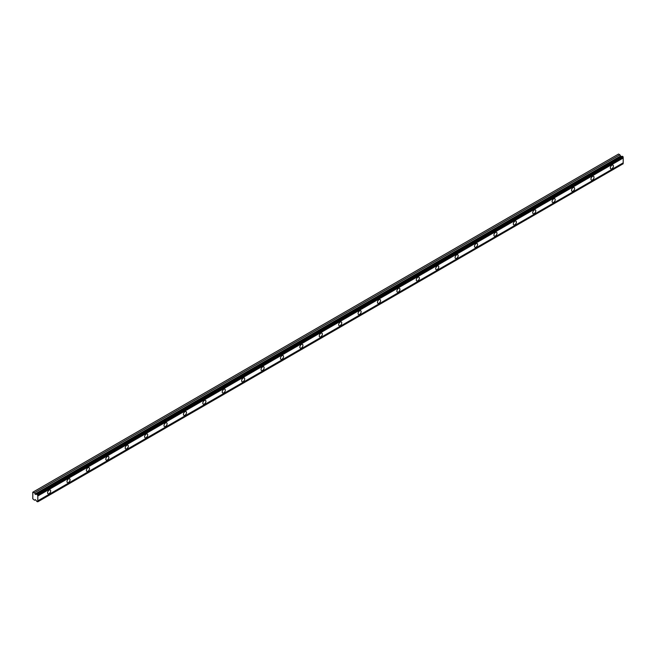 <?xml version="1.0" encoding="UTF-8"?>
<svg xmlns="http://www.w3.org/2000/svg" width="656" height="656" viewBox="0 0 656 656"><rect width="100%" height="100%" fill="white"/><g stroke="black" fill="none" stroke-linecap="round" stroke-linejoin="round"><path stroke-width="0.98" d="M611.884 168.748A2.173 1.255 120 0 0 613.303 166.837A2.173 1.255 120 0 0 612.966 165.099A2.173 1.255 120 0 0 611.884 165.205A2.173 1.255 120 0 0 610.457 167.116A2.173 1.255 120 0 0 610.793 168.854A2.173 1.255 120 0 0 611.884 168.748M49.134 493.648A2.173 1.255 120 0 0 50.553 491.738A2.173 1.255 120 0 0 50.217 489.991A2.173 1.255 120 0 0 49.134 490.106A2.173 1.255 120 0 0 47.716 492.016A2.173 1.255 120 0 0 48.044 493.755A2.173 1.255 120 0 0 49.134 493.648M68.536 482.447A2.173 1.255 120 0 0 69.954 480.528A2.173 1.255 120 0 0 69.626 478.79A2.173 1.255 120 0 0 68.536 478.896A2.173 1.255 120 0 0 67.117 480.815A2.173 1.255 120 0 0 67.453 482.554A2.173 1.255 120 0 0 68.536 482.447M87.945 471.246A2.173 1.255 120 0 0 89.364 469.327A2.173 1.255 120 0 0 89.027 467.589A2.173 1.255 120 0 0 87.945 467.695A2.173 1.255 120 0 0 86.526 469.614A2.173 1.255 120 0 0 86.854 471.352A2.173 1.255 120 0 0 87.945 471.246M107.346 460.036A2.173 1.255 120 0 0 108.765 458.126A2.173 1.255 120 0 0 108.437 456.387A2.173 1.255 120 0 0 107.346 456.494A2.173 1.255 120 0 0 105.928 458.405A2.173 1.255 120 0 0 106.264 460.151A2.173 1.255 120 0 0 107.346 460.036M126.756 448.835A2.173 1.255 120 0 0 128.174 446.925A2.173 1.255 120 0 0 127.838 445.178A2.173 1.255 120 0 0 126.756 445.285A2.173 1.255 120 0 0 125.337 447.203A2.173 1.255 120 0 0 125.665 448.942A2.173 1.255 120 0 0 126.756 448.835M146.157 437.634A2.173 1.255 120 0 0 147.575 435.715A2.173 1.255 120 0 0 147.247 433.977A2.173 1.255 120 0 0 146.157 434.083A2.173 1.255 120 0 0 144.738 436.002A2.173 1.255 120 0 0 145.074 437.741A2.173 1.255 120 0 0 146.157 437.634M165.566 426.433A2.173 1.255 120 0 0 166.985 424.514A2.173 1.255 120 0 0 166.649 422.776A2.173 1.255 120 0 0 165.566 422.882A2.173 1.255 120 0 0 164.148 424.793A2.173 1.255 120 0 0 164.476 426.539A2.173 1.255 120 0 0 165.566 426.433M184.967 415.223A2.173 1.255 120 0 0 186.386 413.313A2.173 1.255 120 0 0 186.058 411.574A2.173 1.255 120 0 0 184.967 411.681A2.173 1.255 120 0 0 183.549 413.592A2.173 1.255 120 0 0 183.885 415.33A2.173 1.255 120 0 0 184.967 415.223M204.377 404.022A2.173 1.255 120 0 0 205.795 402.112A2.173 1.255 120 0 0 205.459 400.365A2.173 1.255 120 0 0 204.377 400.472A2.173 1.255 120 0 0 202.95 402.39A2.173 1.255 120 0 0 203.286 404.129A2.173 1.255 120 0 0 204.377 404.022M223.778 392.821A2.173 1.255 120 0 0 225.197 390.902A2.173 1.255 120 0 0 224.869 389.164A2.173 1.255 120 0 0 223.778 389.27A2.173 1.255 120 0 0 222.359 391.189A2.173 1.255 120 0 0 222.696 392.928A2.173 1.255 120 0 0 223.778 392.821M243.187 381.62A2.173 1.255 120 0 0 244.606 379.701A2.173 1.255 120 0 0 244.27 377.963A2.173 1.255 120 0 0 243.187 378.069A2.173 1.255 120 0 0 241.761 379.98A2.173 1.255 120 0 0 242.097 381.726A2.173 1.255 120 0 0 243.187 381.62M262.589 370.41A2.173 1.255 120 0 0 264.007 368.5A2.173 1.255 120 0 0 263.671 366.753A2.173 1.255 120 0 0 262.589 366.868A2.173 1.255 120 0 0 261.17 368.779A2.173 1.255 120 0 0 261.506 370.517A2.173 1.255 120 0 0 262.589 370.41M281.99 359.209A2.173 1.255 120 0 0 283.417 357.299A2.173 1.255 120 0 0 283.08 355.552A2.173 1.255 120 0 0 281.99 355.659A2.173 1.255 120 0 0 280.571 357.577A2.173 1.255 120 0 0 280.907 359.316A2.173 1.255 120 0 0 281.99 359.209M301.399 348.008A2.173 1.255 120 0 0 302.818 346.089A2.173 1.255 120 0 0 302.482 344.351A2.173 1.255 120 0 0 301.399 344.457A2.173 1.255 120 0 0 299.981 346.376A2.173 1.255 120 0 0 300.309 348.115A2.173 1.255 120 0 0 301.399 348.008M320.8 336.799A2.173 1.255 120 0 0 322.227 334.888A2.173 1.255 120 0 0 321.891 333.15A2.173 1.255 120 0 0 320.8 333.256A2.173 1.255 120 0 0 319.382 335.167A2.173 1.255 120 0 0 319.718 336.913A2.173 1.255 120 0 0 320.8 336.799M340.21 325.597A2.173 1.255 120 0 0 341.628 323.687A2.173 1.255 120 0 0 341.292 321.94A2.173 1.255 120 0 0 340.21 322.055A2.173 1.255 120 0 0 338.791 323.966A2.173 1.255 120 0 0 339.119 325.704A2.173 1.255 120 0 0 340.21 325.597M359.611 314.396A2.173 1.255 120 0 0 361.03 312.477A2.173 1.255 120 0 0 360.702 310.739A2.173 1.255 120 0 0 359.611 310.846A2.173 1.255 120 0 0 358.192 312.764A2.173 1.255 120 0 0 358.529 314.503A2.173 1.255 120 0 0 359.611 314.396M379.02 303.195A2.173 1.255 120 0 0 380.439 301.276A2.173 1.255 120 0 0 380.103 299.538A2.173 1.255 120 0 0 379.02 299.644A2.173 1.255 120 0 0 377.602 301.555A2.173 1.255 120 0 0 377.93 303.302A2.173 1.255 120 0 0 379.02 303.195M398.422 291.986A2.173 1.255 120 0 0 399.84 290.075A2.173 1.255 120 0 0 399.512 288.337A2.173 1.255 120 0 0 398.422 288.443A2.173 1.255 120 0 0 397.003 290.354A2.173 1.255 120 0 0 397.339 292.092A2.173 1.255 120 0 0 398.422 291.986M417.831 280.784A2.173 1.255 120 0 0 419.25 278.874A2.173 1.255 120 0 0 418.913 277.127A2.173 1.255 120 0 0 417.831 277.234A2.173 1.255 120 0 0 416.412 279.153A2.173 1.255 120 0 0 416.74 280.891A2.173 1.255 120 0 0 417.831 280.784M437.232 269.583A2.173 1.255 120 0 0 438.651 267.664A2.173 1.255 120 0 0 438.323 265.926A2.173 1.255 120 0 0 437.232 266.033A2.173 1.255 120 0 0 435.814 267.951A2.173 1.255 120 0 0 436.15 269.69A2.173 1.255 120 0 0 437.232 269.583M456.642 258.382A2.173 1.255 120 0 0 458.06 256.463A2.173 1.255 120 0 0 457.724 254.725A2.173 1.255 120 0 0 456.642 254.831A2.173 1.255 120 0 0 455.223 256.742A2.173 1.255 120 0 0 455.551 258.489A2.173 1.255 120 0 0 456.642 258.382M476.043 247.173A2.173 1.255 120 0 0 477.461 245.262A2.173 1.255 120 0 0 477.133 243.515A2.173 1.255 120 0 0 476.043 243.63A2.173 1.255 120 0 0 474.624 245.541A2.173 1.255 120 0 0 474.96 247.279A2.173 1.255 120 0 0 476.043 247.173M495.452 235.971A2.173 1.255 120 0 0 496.871 234.061A2.173 1.255 120 0 0 496.535 232.314A2.173 1.255 120 0 0 495.452 232.421A2.173 1.255 120 0 0 494.034 234.34A2.173 1.255 120 0 0 494.362 236.078A2.173 1.255 120 0 0 495.452 235.971M514.853 224.77A2.173 1.255 120 0 0 516.272 222.851A2.173 1.255 120 0 0 515.944 221.113A2.173 1.255 120 0 0 514.853 221.22A2.173 1.255 120 0 0 513.435 223.138A2.173 1.255 120 0 0 513.771 224.877A2.173 1.255 120 0 0 514.853 224.77M534.263 213.561A2.173 1.255 120 0 0 535.681 211.65A2.173 1.255 120 0 0 535.345 209.912A2.173 1.255 120 0 0 534.263 210.018A2.173 1.255 120 0 0 532.844 211.929A2.173 1.255 120 0 0 533.172 213.676A2.173 1.255 120 0 0 534.263 213.561M553.664 202.36A2.173 1.255 120 0 0 555.083 200.449A2.173 1.255 120 0 0 554.755 198.702A2.173 1.255 120 0 0 553.664 198.817A2.173 1.255 120 0 0 552.245 200.728A2.173 1.255 120 0 0 552.582 202.466A2.173 1.255 120 0 0 553.664 202.36M573.073 191.158A2.173 1.255 120 0 0 574.492 189.24A2.173 1.255 120 0 0 574.156 187.501A2.173 1.255 120 0 0 573.073 187.608A2.173 1.255 120 0 0 571.655 189.527A2.173 1.255 120 0 0 571.983 191.265A2.173 1.255 120 0 0 573.073 191.158M592.475 179.957A2.173 1.255 120 0 0 593.893 178.038A2.173 1.255 120 0 0 593.565 176.3A2.173 1.255 120 0 0 592.475 176.407A2.173 1.255 120 0 0 591.056 178.317A2.173 1.255 120 0 0 591.392 180.064A2.173 1.255 120 0 0 592.475 179.957M35.44 494.427L34.506 492.771L32.8 492.221L32.8 498.814L34.506 500.233L35.44 499.651L36.547 501.045A0.754 0.435 60 0 1 36.957 501.561L37.81 501.701A0.754 0.435 60 0 1 37.81 500.84L37.81 495.985A0.754 0.435 60 0 1 37.81 495.124L36.957 494.28A0.754 0.435 60 0 1 36.547 494.321L35.44 494.427L620.83 156.464L619.895 154.8L618.567 154.037L33.185 492M36.957 494.28L622.347 156.308L623.2 157.153A0.754 0.435 60 0 0 623.2 158.014L37.81 495.985M37.81 501.791L623.2 163.729A0.754 0.435 60 0 1 623.2 162.868L623.2 158.014M622.191 156.399A0.754 0.435 -120 0 1 621.937 156.349L620.83 156.464M37.81 495.124L623.2 157.153M623.2 162.868L37.81 500.84M623.2 163.729L37.81 501.701M35.465 499.683L34.506 500.233M619.895 154.8L34.506 492.771M621.937 156.349L36.547 494.321M37.81 495.034L623.2 157.063M37.499 494.501L622.888 156.53M622.487 156.292L37.097 494.263M620.387 156.071L34.998 494.042"/></g></svg>
